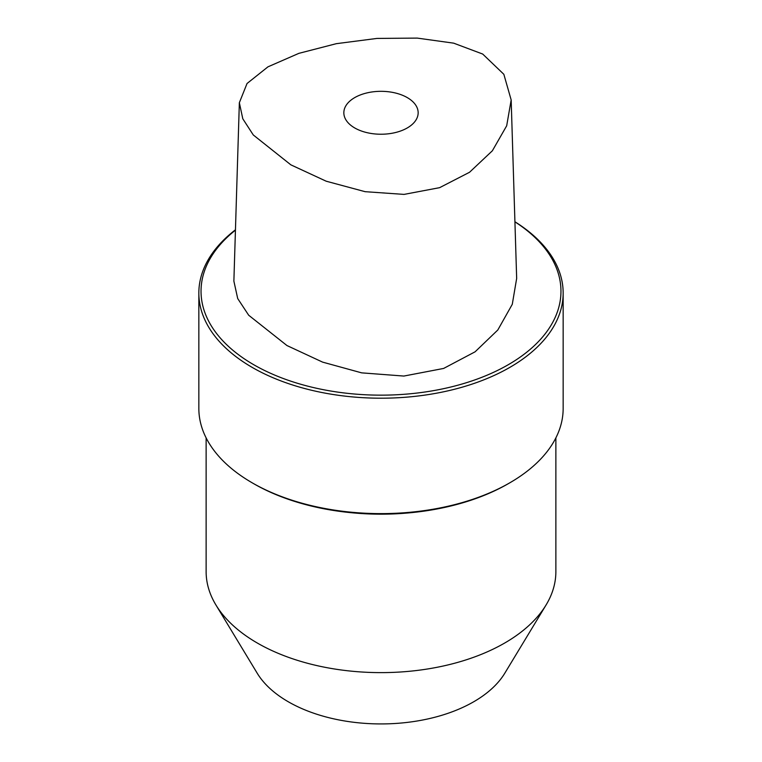 <?xml version="1.0" encoding="UTF-8"?>
<svg xmlns="http://www.w3.org/2000/svg" width="762" height="762" viewBox="0 0 762 762"><rect width="100%" height="100%" fill="white"/><g stroke="black" fill="none" stroke-linecap="round" stroke-linejoin="round"><path stroke-width="1.14" d="M482.708 54.054L453.666 43.158L417.252 38.1L376.98 38.424L336.356 43.672L298.875 53.35L267.957 66.837L247.04 83.506L239.354 102.708L242.792 118.777L253.289 134.969L290.836 164.83L326.203 181.213L365.103 191.681L404.05 194.396L439.626 187.662L469.544 172.26L492.376 150.771L506.682 125.787L511.169 99.955L503.844 74.305L482.708 54.054M407.279 97.603A37.157 21.45 180 0 1 418.157 112.776A37.157 21.45 180 0 1 395.221 132.598A37.157 21.45 180 0 1 354.721 127.949A37.157 21.45 180 0 1 343.843 112.776A37.157 21.45 180 0 1 366.779 92.954A37.157 21.45 180 0 1 407.279 97.603M511.169 99.955L516.665 278.406L512.283 304.295L497.805 330.003L475.088 351.815L443.617 368.446L403.87 376.057L361.655 372.856L322.602 362.121L286.96 345.548L248.688 315.23L237.706 298.561L233.877 281.13L239.354 102.708M235.439 230.153A179.975 103.908 0 0 0 253.736 364.722A179.975 103.908 0 0 0 504.787 366.674A179.975 103.908 0 0 0 514.922 221.847M235.448 229.8A182.156 105.166 0 0 0 198.844 293.037A182.156 105.166 0 0 0 252.193 367.398A182.156 105.166 0 0 0 450.704 390.201A182.156 105.166 0 0 0 563.156 293.037A182.156 105.166 0 0 0 514.922 221.752M563.156 293.037L563.156 408.451A182.156 105.166 180 0 1 509.807 482.813L508.264 483.708A179.975 103.908 180 0 1 253.736 483.708L252.193 482.822A182.156 105.166 180 0 1 252.193 482.813A182.156 105.166 180 0 1 198.844 408.451L198.844 293.037M509.807 482.813A182.156 105.166 180 0 1 252.193 482.822L253.736 483.708M215.913 604.952A174.869 100.965 180 0 0 504.654 643.052A174.869 100.965 0 0 0 546.087 604.952L504.815 673.179A131.15 75.724 0 0 1 473.735 701.754A131.15 75.724 180 0 1 257.185 673.179L215.913 604.952A174.869 100.965 180 0 1 206.131 571.662L206.131 437.902M546.087 604.952A174.869 100.965 0 0 0 555.869 571.662L555.869 437.902M406.108 513.131A174.869 100.965 180 0 1 355.892 513.131"/></g></svg>
